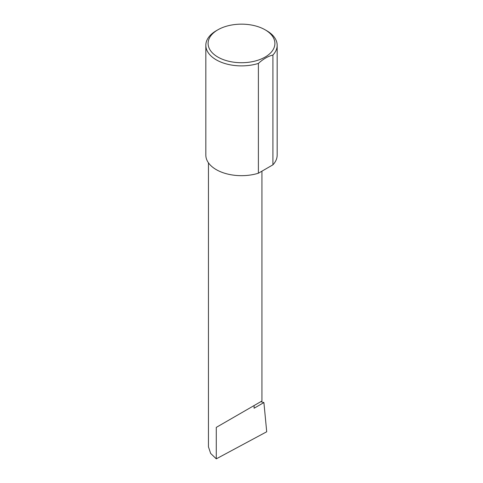 <?xml version="1.0" encoding="UTF-8"?>
<svg xmlns="http://www.w3.org/2000/svg" width="483" height="483" viewBox="0 0 483 483"><rect width="100%" height="100%" fill="white"/><g stroke="black" fill="none" stroke-linecap="round" stroke-linejoin="round"><path stroke-width="0.72" d="M260.802 401.681L263.905 402.562L254.1 408.226L254.1 405.551L261.931 401.029L261.931 171.175M254.1 405.551C260.391 401.922 267.842 397.624 254.1 405.551L216.275 427.389L254.1 405.551M217.881 57.072A33.405 19.284 0 0 0 265.119 57.072A33.405 19.284 0 0 0 265.119 29.801L266.725 30.725A35.67 20.594 180 0 1 277.17 45.287A35.67 20.594 180 0 1 272.913 55.038C268.059 56.215 263.217 59.004 258.393 63.424A35.67 20.594 180 0 1 216.275 59.85A35.67 20.594 180 0 1 205.83 45.287A35.67 20.594 180 0 1 216.275 30.725L217.881 29.801A33.405 19.284 0 0 0 217.881 57.072M258.393 63.424L258.393 173.216A35.67 20.594 180 0 1 216.275 169.642A35.67 20.594 180 0 1 205.83 155.079L205.83 45.287M263.905 402.562L266.713 431.766L216.275 458.85L210.642 453.416L208.445 446.805L208.445 162.819M216.275 458.85L216.275 427.389M272.913 55.038L272.913 164.83A35.67 20.594 180 0 0 277.17 155.079L277.17 45.287M258.393 173.216L272.913 164.83M266.725 30.725L265.119 29.801A33.405 19.284 0 0 0 217.881 29.801"/></g></svg>
